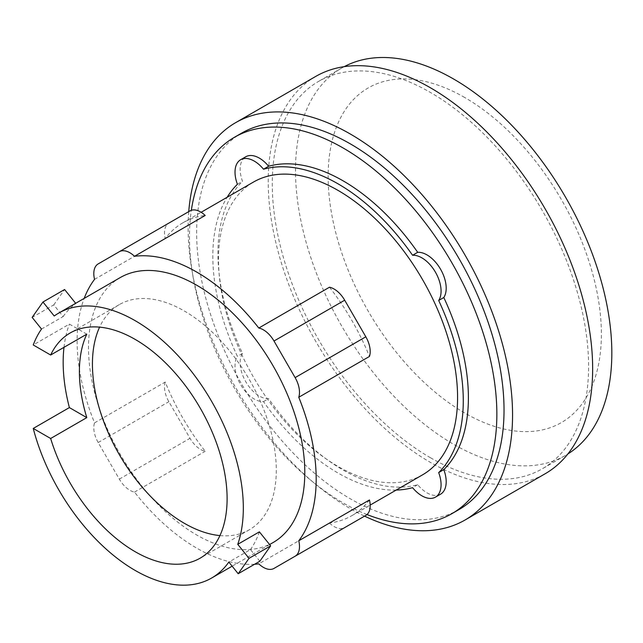 <?xml version="1.0" encoding="UTF-8"?>
<svg xmlns="http://www.w3.org/2000/svg" width="643" height="643" viewBox="0 0 643 643"><rect width="100%" height="100%" fill="white"/><g stroke="black" fill="none" stroke-linecap="round" stroke-linejoin="round"><path stroke-width="0.48" stroke-dasharray="3.21 2.41" d="M219.938 535.587A130.007 75.062 -120 0 0 249.355 529.752A130.007 75.062 -120 0 0 269.288 425.578A130.007 75.062 -120 0 0 184.356 311.019A130.007 75.062 -120 0 0 119.357 304.581A130.007 75.062 -120 0 0 99.593 327.142M41.514 329.047L63.143 316.557L53.779 304.903L32.15 317.393M53.779 304.903L64.597 289.519M75.673 303.303L54.221 316.01M63.143 316.557A152.946 88.308 60 0 1 75.85 303.52M86.797 334.159L69.388 324.104L33.243 344.969M63.995 347.316A152.946 88.308 60 0 1 69.388 324.104M259.836 561.235L250.465 549.588L228.836 562.07M259.386 531.849A152.946 88.308 60 0 1 250.465 549.588M464.76 97.535A193.197 111.544 -120 0 0 328.147 176.407A193.197 111.544 -120 0 0 464.76 413.023A193.197 111.544 -120 0 0 601.374 334.151A193.197 111.544 -120 0 0 464.76 97.535M344.688 527.606L365.819 515.405M165.235 382.055A21.131 12.201 -120 0 0 168.876 401.706L190.006 438.301A21.131 12.201 -120 0 0 205.205 451.282A169.045 97.599 60 0 1 165.235 382.055L94.545 422.869A169.045 97.599 60 0 1 84.177 298.392M254.628 564.241A169.045 97.599 60 0 1 196.654 548.093A169.045 97.599 60 0 1 134.508 492.096A21.131 12.201 60 0 1 119.317 479.115L98.178 442.521A21.131 12.201 60 0 1 94.545 422.869M190.006 210.896L168.876 223.097A21.131 12.201 -120 0 0 165.235 238.537A169.045 97.599 60 0 1 182.829 222.848A169.045 97.599 60 0 1 205.205 215.461M273.122 542.523A152.946 88.308 60 0 1 196.654 534.952A152.946 88.308 60 0 1 96.731 400.171A152.946 88.308 60 0 1 120.177 277.607M344.222 66.647A223.676 129.139 -120 0 0 341.827 67.973A223.676 129.139 -120 0 0 307.547 247.209A223.676 129.139 -120 0 0 453.669 444.313A223.676 129.139 -120 0 0 565.502 455.389A223.676 129.139 -120 0 0 567.841 453.982M369.46 499.965A169.045 97.599 60 0 1 351.874 515.646A169.045 97.599 60 0 1 329.489 523.04L258.791 563.855M329.489 523.04A21.131 12.201 -120 0 0 344.632 527.638M329.489 287.22A169.045 97.599 60 0 1 369.46 356.447M94.545 279.359L165.235 238.537M98.178 263.911L168.876 223.097L98.178 263.911M134.508 492.096L205.205 451.282M430.432 457.728A223.676 129.139 -120 0 0 542.274 468.803A223.676 129.139 -120 0 0 576.554 289.567A223.676 129.139 -120 0 0 430.432 92.463A223.676 129.139 -120 0 0 318.598 81.388A223.676 129.139 -120 0 0 284.31 260.616A223.676 129.139 -120 0 0 430.432 457.728M422.572 474.831A169.045 97.599 60 0 1 338.041 466.464A169.045 97.599 60 0 1 227.606 317.497A169.045 97.599 60 0 1 253.519 182.033M315.729 76.421A229.414 132.45 -120 0 0 280.565 260.246A229.414 132.45 -120 0 0 430.432 462.405A229.414 132.45 -120 0 0 545.135 473.77M396.176 490.07A177.098 102.245 60 0 1 338.041 473.031A177.098 102.245 60 0 1 263.517 401.61A27.167 15.689 60 0 1 240.643 384.675A27.167 15.689 60 0 1 237.412 356.391A177.098 102.245 60 0 1 227.132 197.272M188.745 211.627A229.414 132.45 -120 0 0 350.339 508.653A229.414 132.45 -120 0 0 364.557 516.136M237.412 184.276L242.532 181.318A27.167 15.689 60 0 1 245.763 156.771M263.517 401.61L268.637 398.652A27.167 15.689 60 0 1 245.763 381.717A27.167 15.689 60 0 1 242.532 353.433A177.098 102.245 60 0 1 242.532 181.318M242.532 353.433L237.412 356.391M440.568 494.186A27.167 15.689 60 0 1 417.693 484.709A177.098 102.245 60 0 1 343.169 470.073A177.098 102.245 60 0 1 268.637 398.652M417.693 484.709L412.573 487.667M459.014 509.561A217.342 125.481 60 0 1 350.339 498.799A217.342 125.481 60 0 1 208.348 307.274A217.342 125.481 60 0 1 241.672 133.109M367 514.553A217.342 125.481 60 0 1 343.169 502.939A217.342 125.481 60 0 1 191.341 210.301M119.317 479.115L190.006 438.301M98.178 442.521L168.876 401.706M249.355 529.752L200.182 558.148M119.357 304.581L70.175 332.97M269.602 544.557L232.139 566.186M565.502 455.389L542.274 468.803M341.827 67.973L318.598 81.388M351.874 515.646L370.183 505.076M182.829 222.848L201.138 212.278"/><path stroke-width="0.96" d="M99.593 327.142A130.007 75.062 -120 0 0 184.356 523.314A130.007 75.062 -120 0 0 219.938 535.587M75.673 303.303L64.597 289.519L42.968 302.009L32.15 317.393L41.514 329.047A152.946 88.308 -120 0 0 33.243 344.969L50.652 355.024A130.007 75.062 60 0 1 70.175 332.97A130.007 75.062 60 0 1 135.175 339.408A130.007 75.062 60 0 1 220.107 453.974A130.007 75.062 60 0 1 200.182 558.148A130.007 75.062 60 0 1 135.175 551.71A130.007 75.062 60 0 1 50.652 438.494L33.243 428.447L69.388 407.582A152.946 88.308 60 0 1 63.995 347.316M50.652 355.024L86.797 334.159A130.007 75.062 -120 0 0 86.797 417.628L50.652 438.494M270.647 545.851L249.018 558.341L237.757 544.332L259.386 531.849L270.647 545.851L259.836 561.235L238.199 573.725L249.018 558.341M237.757 544.332A152.946 88.308 -120 0 0 135.175 320.68A152.946 88.308 -120 0 0 58.706 313.101A152.946 88.308 -120 0 0 54.221 316.01L42.968 302.009M69.388 407.582L86.797 417.628M33.243 428.447A152.946 88.308 -120 0 0 135.175 570.437A152.946 88.308 -120 0 0 211.651 578.017A152.946 88.308 -120 0 0 228.836 562.07L238.199 573.725M298.762 397.261L369.46 356.447A21.131 12.201 -120 0 0 365.819 336.795L344.688 300.201A21.131 12.201 -120 0 0 329.489 287.22L258.791 328.034A21.131 12.201 60 0 1 273.99 341.015L295.121 377.618A21.131 12.201 60 0 1 298.762 397.261A169.045 97.599 60 0 1 298.762 540.779L369.46 499.965A21.131 12.201 -120 0 1 365.819 515.405L344.688 527.606A21.131 12.201 -120 0 1 344.632 527.638M84.177 298.392A169.045 97.599 60 0 1 94.545 279.359A21.131 12.201 60 0 1 98.178 263.911L190.006 210.896A21.131 12.201 -120 0 1 205.205 215.461L134.508 256.284A169.045 97.599 60 0 1 196.654 272.037A169.045 97.599 60 0 1 258.791 328.034M58.706 313.101L120.177 277.607A152.946 88.308 60 0 1 196.654 285.187A152.946 88.308 60 0 1 296.568 419.967A152.946 88.308 60 0 1 273.122 542.523L269.602 544.557M567.841 453.982A223.676 129.139 -120 0 0 599.139 273.998A223.676 129.139 -120 0 0 453.669 79.049A223.676 129.139 -120 0 0 344.222 66.647M273.99 568.42L344.688 527.606L273.99 568.42A21.131 12.201 60 0 1 258.791 563.855A169.045 97.599 60 0 1 254.628 564.241M298.762 540.779A21.131 12.201 60 0 1 295.121 556.219L365.819 515.405M190.006 210.896L119.317 251.71A21.131 12.201 60 0 1 134.508 256.284M201.138 212.278L253.519 182.033A169.045 97.599 60 0 1 338.041 190.408A169.045 97.599 60 0 1 448.476 339.375A169.045 97.599 60 0 1 422.572 474.831L370.183 505.076M364.557 516.136A229.414 132.45 -120 0 0 465.042 520.01L545.135 473.77A229.414 132.45 -120 0 0 580.308 289.937A229.414 132.45 -120 0 0 430.432 87.778A229.414 132.45 -120 0 0 315.729 76.421L235.635 122.66A229.414 132.45 -120 0 0 188.745 211.627M227.132 197.272A177.098 102.245 60 0 1 237.412 184.276A27.167 15.689 60 0 1 240.643 159.729A27.167 15.689 60 0 1 263.517 169.205A177.098 102.245 60 0 1 338.041 183.834A177.098 102.245 60 0 1 412.573 255.263A27.167 15.689 60 0 1 435.448 272.198A27.167 15.689 60 0 1 438.679 300.474A177.098 102.245 60 0 1 438.679 472.597A27.167 15.689 60 0 1 435.448 497.143A27.167 15.689 60 0 1 412.573 487.667A177.098 102.245 60 0 1 396.176 490.07M465.042 520.01A229.414 132.45 -120 0 0 500.214 336.185A229.414 132.45 -120 0 0 350.339 134.025A229.414 132.45 -120 0 0 235.635 122.66M412.573 255.263L417.693 252.305A27.167 15.689 60 0 1 440.568 269.24A27.167 15.689 60 0 1 443.799 297.516L438.679 300.474M240.643 159.729L245.763 156.771A27.167 15.689 60 0 1 268.637 166.248A177.098 102.245 60 0 1 343.169 180.876A177.098 102.245 60 0 1 417.693 252.305M268.637 166.248L263.517 169.205M438.679 472.597L443.799 469.639A27.167 15.689 60 0 1 440.568 494.186L435.448 497.143M443.799 297.516A177.098 102.245 60 0 1 443.799 469.639M191.341 210.301A217.342 125.481 60 0 1 234.494 137.248L241.672 133.109A217.342 125.481 60 0 1 350.339 143.871A217.342 125.481 60 0 1 492.329 335.397A217.342 125.481 60 0 1 459.014 509.561L451.836 513.701A217.342 125.481 60 0 1 367 514.553M234.494 137.248A217.342 125.481 60 0 1 343.169 148.011A217.342 125.481 60 0 1 485.16 339.544A217.342 125.481 60 0 1 451.836 513.701M273.99 341.015L344.688 300.201M295.121 377.618L365.819 336.795M232.139 566.186L211.651 578.017"/></g></svg>
